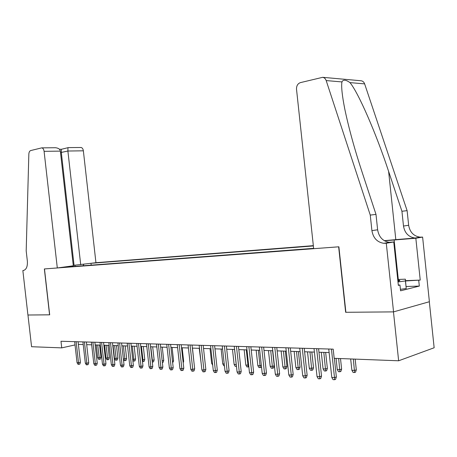 <?xml version="1.0" encoding="UTF-8"?>
<svg xmlns="http://www.w3.org/2000/svg" width="457" height="457" viewBox="0 0 457 457"><rect width="100%" height="100%" fill="white"/><g stroke="black" fill="none" stroke-linecap="round" stroke-linejoin="round"><path stroke-width="0.69" d="M313.331 245.655L95.941 262.695L83.363 150.816L67.887 151.021L60.524 152.598M429.317 301.74L434.15 347.766L398.641 360.784L393.466 311.885L345.646 312.291L338.643 246.814L44.478 268.933L49.687 314.833L27.957 315.016L31.573 346.72L61.735 347.874L75.034 344.926M398.641 360.784L334.187 358.317L333.204 349.148L60.987 341.259L61.735 347.874M61.535 267.391L313.622 248.345M313.365 245.946L92.017 263.232M78.387 344.384L83.22 344.544M86.687 344.658L91.674 344.818M95.182 344.932L100.323 345.104M103.876 345.218L109.183 345.389M112.776 345.509L118.249 345.686M121.888 345.806L127.543 345.989M131.222 346.109L137.06 346.297M140.785 346.423L146.823 346.617M150.593 346.743L156.825 346.943M160.641 347.069L167.085 347.28M170.952 347.406L177.607 347.623M181.526 347.748L188.41 347.977M192.38 348.103L199.503 348.337M203.525 348.468L210.888 348.708M214.967 348.84L222.593 349.091M226.723 349.222L234.618 349.479M238.8 349.616L246.98 349.885M251.224 350.022L259.69 350.296M263.997 350.439L272.778 350.725M277.142 350.867L286.242 351.165M290.675 351.307L300.112 351.616M304.608 351.764L314.393 352.084M318.957 352.233L329.12 352.564M91.211 265.151L91.012 263.369M83.837 264.346L82.963 265.774M68.453 266.871L68.07 266.5M75.068 265.209L74.988 266.374M331.439 349.097L334.495 377.585L336.352 376.922L335.587 379.356L334.558 379.727L334.495 377.585L331.793 377.425L328.737 349.017M336.352 376.922L334.358 358.322M334.558 379.727L333.056 379.636L331.793 377.425M356.306 369.804L355.563 372.169L354.592 372.518L353.107 372.438L351.884 370.296L354.558 370.427L356.306 369.804L355.163 359.122M354.592 372.518L353.341 359.048M351.884 370.296L350.668 358.951M397.91 281.278C400.081 280.775 400.441 280.421 398.99 280.215L397.784 280.124M397.716 279.473L405.353 279.17L406.233 288.521L400.412 289.338M405.353 279.17L405.433 280.946L397.984 281.969M406.233 288.521L405.433 280.946M313.662 248.694L296.519 89.269C296.422 85.859 297.707 83.648 300.375 82.631L322.693 77.313C324.35 77.633 325.515 78.718 326.184 80.575L370.261 215.087L371.912 230.619C373.198 238.006 377.151 242.233 383.771 243.307L386.285 243.233L393.551 311.88L345.886 312.291L338.883 246.797L313.662 248.694M360.784 80.746L361.23 80.786C362.852 81.089 363.983 82.117 364.629 83.871L407.113 210.648L401.932 211.271L388.61 171.381C376.185 133.518 358.317 92.514 349.959 82.614C345.812 79.655 343.133 79.427 341.927 81.923C341.173 86.493 342.127 95.553 344.795 109.097C348.777 128.137 354.615 149.365 362.315 172.78L375.997 214.396L377.631 229.791C378.91 237.109 382.84 241.296 389.438 242.353L390.992 242.347L385.331 243.301M375.997 214.396L370.261 215.087M407.113 210.648L408.655 225.278C409.878 232.236 413.711 236.2 420.16 237.172L422.611 237.086L429.397 301.717L393.551 311.88M388.61 171.381L395.819 239.639L415.047 238.034C408.575 237.046 404.719 233.047 403.491 226.032L401.932 211.271M405.513 280.661L420.234 280.101L405.542 280.964M398.31 285.065L399.955 285.008L400.566 290.806L419.32 286.076L418.732 280.461M399.955 285.008L398.344 285.397L393.751 241.97L386.285 243.233M422.611 237.086L415.83 238.234L384.44 240.782M420.234 280.101L415.83 238.234M395.819 239.639L384.251 240.673M388.227 242.553L390.992 242.347M389.09 242.319L393.751 241.97M398.041 280.946L399.298 280.901M419.32 286.076L406.13 286.51M80.718 264.774L67.887 151.021L67.967 147.697L61.432 149.279L61.324 152.581L74.051 265.288L95.941 262.695M49.573 314.833L44.358 268.945L57.308 267.968L44.089 151.336C43.769 149.29 42.998 148.131 41.764 147.862L30.716 150.553C29.596 150.97 28.974 152.152 28.842 154.112L26.192 250.904L27.363 261.17C27.666 266.642 26.295 269.761 23.25 270.533L22.85 270.561L27.923 315.016L49.687 314.81M22.85 270.561L23.821 270.43M73.263 265.397L74.051 265.288M57.308 267.968L73.309 265.785L60.353 151.118L44.089 151.336M80.712 147.491L81.032 147.485C82.277 147.742 83.054 148.856 83.363 150.816M54.731 147.737L55.468 147.731C58.347 148.034 59.976 149.165 60.353 151.118M59.381 149.222L61.432 149.279M316.638 348.668L319.66 376.722L321.528 376.077L320.774 378.47L319.734 378.836L319.66 376.722L317.032 376.574L314.022 348.594M321.528 376.077L318.58 348.725M319.734 378.836L318.278 378.75L317.032 376.574M302.277 348.251L305.265 375.888L307.144 375.254L306.401 377.613L305.356 377.973L305.265 375.888L302.717 375.74L299.735 348.177M307.144 375.254L304.231 348.308M305.356 377.973L303.945 377.888L302.717 375.74M288.338 347.846L291.292 375.077L293.177 374.454L292.451 376.779L291.4 377.134L291.292 375.077L288.818 374.934L285.876 347.777M293.177 374.454L290.304 347.903M291.4 377.134L290.029 377.048L288.818 374.934M274.806 347.457L277.725 374.294L279.621 373.677L278.901 375.974L277.85 376.317L277.725 374.294L275.32 374.152L272.412 347.383M279.621 373.677L276.776 347.514M277.85 376.317L276.514 376.237L275.32 374.152M341.625 369.085L340.893 371.415L339.917 371.758L338.471 371.684L337.266 369.57L339.865 369.696L341.625 369.085L340.494 358.556M339.917 371.758L338.66 358.488M337.266 369.57L336.066 358.391M327.366 368.388L326.646 370.684L325.664 371.021L324.259 370.947L323.07 368.868L325.595 368.988L327.366 368.388L325.652 352.45M325.664 371.021L323.807 352.393M323.07 368.868L321.288 352.307M313.513 367.714L312.805 369.97L311.817 370.301L310.452 370.233L309.28 368.182L311.731 368.302L313.513 367.714L311.823 351.999M311.817 370.301L309.966 351.936M309.28 368.182L307.515 351.861M300.049 367.051L299.352 369.285L298.358 369.604L297.033 369.536L295.873 367.514L298.261 367.634L300.049 367.051L298.375 351.559M298.358 369.604L296.513 351.502M295.873 367.514L294.137 351.422M261.661 347.074L264.54 373.529L266.448 372.923L265.74 375.186L264.683 375.523L264.54 373.529L262.209 373.392L259.336 347.006M266.448 372.923L263.638 347.131M264.683 375.523L263.386 375.448L262.209 373.392M286.962 366.411L286.276 368.61L285.277 368.93L283.986 368.862L282.843 366.868L285.162 366.982L286.962 366.411L285.305 351.136M285.277 368.93L283.437 351.073M282.843 366.868L281.124 350.999M248.882 346.703L251.733 372.786L253.641 372.192L252.95 374.42L251.887 374.757L251.733 372.786L249.465 372.655L246.626 346.64M253.641 372.192L250.864 346.76M251.887 374.757L250.625 374.677L249.465 372.655M274.229 365.789L273.554 367.959L272.549 368.273L271.298 368.205L270.167 366.24L272.423 366.348L274.229 365.789L272.595 350.719M272.549 368.273L270.715 350.656M270.167 366.24L268.465 350.588M236.463 346.343L239.279 372.067L241.193 371.478L240.508 373.677L239.445 374.009L239.279 372.067L237.074 371.935L234.264 346.28M241.193 371.478L238.451 346.4M239.445 374.009L238.223 373.935L237.074 371.935M261.45 366.428L261.175 367.319L258.948 367.571L257.834 365.623L260.027 365.737L258.342 350.256M260.164 367.634L260.027 365.737L261.33 365.337M257.834 365.623L256.149 350.182M224.381 345.995L227.169 371.364L229.088 370.787L228.409 372.958L227.346 373.278L227.169 371.364L225.021 371.238L222.245 345.932M229.088 370.787L226.375 346.052M227.346 373.278L226.152 373.209L225.021 371.238M248.825 366.794L246.923 366.948L245.826 365.029L247.962 365.137L246.294 349.862M248.111 367.005L247.962 365.137L248.625 364.937M245.826 365.029L244.164 349.794M212.631 345.652L215.384 370.678L217.304 370.113L216.641 372.255L215.573 372.569L215.384 370.678L213.293 370.558L210.546 345.595M217.304 370.113L214.619 345.709M215.573 372.569L214.413 372.501L213.293 370.558M236.463 366.371L235.218 366.343L234.133 364.446L236.218 364.555L234.567 349.479M236.378 366.4L236.263 364.537M234.133 364.446L232.487 349.411M201.189 345.321L203.913 370.016L205.839 369.456L205.182 371.57L204.113 371.878L203.913 370.016L201.88 369.896L199.161 345.264M205.839 369.456L203.182 345.378M204.113 371.878L202.982 371.809L201.88 369.896M224.421 365.783L223.816 365.749L222.748 363.881L221.119 349.039M222.748 363.881L224.221 363.955M190.049 345.001L192.745 369.365L194.671 368.816L194.019 370.901L192.951 371.21L192.745 369.365L190.763 369.25L188.078 344.944M194.671 368.816L192.043 345.058M192.951 371.21L191.854 371.141L190.763 369.25M212.705 365.166L211.648 363.332L210.037 348.68M211.648 363.332L212.505 363.372M179.201 344.681L181.863 368.736L183.788 368.199L183.148 370.256L182.08 370.553L181.863 368.736L179.938 368.622L177.276 344.629M183.788 368.199L181.195 344.744M182.08 370.553L181.012 370.49L179.938 368.622M201.16 363.366L199.235 348.325M168.627 344.378L171.266 368.119L173.192 367.588L172.557 369.622L171.489 369.919L171.266 368.119L169.387 368.011L166.754 344.321M173.192 367.588L170.621 344.435M171.489 369.919L170.444 369.856L169.387 368.011M193.905 361.887L192.477 348.108M158.328 344.081L160.933 367.519L162.858 367L162.235 369.005L161.167 369.296L160.933 367.519L159.105 367.417L156.5 344.024M162.858 367L160.316 344.138M161.167 369.296L160.15 369.233L159.105 367.417M183.051 361.521L183.663 361.356L182.154 347.771M183.663 361.356L183.2 362.847M148.279 343.79L150.861 366.937L152.781 366.423L152.17 368.405L151.101 368.69L150.861 366.937L149.073 366.834L146.497 343.738M152.781 366.423L150.267 343.847M151.101 368.69L150.107 368.633L149.073 366.834M172.478 361.156L173.58 360.864L172.089 347.44M173.58 360.864L172.666 362.875M138.482 343.504L141.036 366.365L142.955 365.863L142.35 367.816L141.282 368.102L141.036 366.365L139.294 366.268L136.746 343.453M142.955 365.863L140.465 343.561M141.282 368.102L140.316 368.045L139.294 366.268M162.166 360.796L163.743 360.379L162.269 347.12M163.743 360.379L163.149 362.287L162.355 362.498M128.925 343.224L131.45 365.811L133.37 365.314L132.77 367.245L131.707 367.525L131.45 365.811L129.748 365.714L127.229 343.178M133.37 365.314L130.908 343.281M131.707 367.525L130.759 367.468L129.748 365.714M152.112 360.373L154.135 359.91L152.678 346.812M154.135 359.91L153.552 361.795L152.535 362.064L150.787 346.749M119.597 342.956L122.099 365.269L124.013 364.777L123.424 366.685L122.356 366.96L122.099 365.269L120.437 365.172L117.94 342.91M124.013 364.777L121.573 343.013M122.356 366.96L121.436 366.908L120.437 365.172M142.293 359.888L144.755 359.453L143.309 346.503M144.755 359.453L144.178 361.316L143.161 361.578L141.424 346.44M143.161 361.578L142.475 361.544M110.491 342.693L112.965 364.743L114.878 364.258L114.296 366.143L113.233 366.411L112.965 364.743L111.342 364.646L108.875 342.647M114.878 364.258L112.462 342.75M113.233 366.411L112.331 366.36L111.342 364.646M132.707 359.413L135.592 359.002L134.164 346.206M135.592 359.002L135.021 360.847L134.01 361.104L132.279 346.143M134.01 361.104L133.107 361.059L132.844 360.602M101.597 342.436L104.047 364.223L105.955 363.743L105.384 365.611L104.322 365.874L104.047 364.223L102.465 364.132L100.02 342.39M105.955 363.743L103.568 342.493M104.322 365.874L103.442 365.823L102.465 364.132M123.361 358.951L126.64 358.562L125.224 345.915M126.64 358.562L126.075 360.384L125.064 360.642L123.344 345.852M125.064 360.642L124.178 360.596L123.39 359.225M92.914 342.184L95.342 363.721L97.244 363.246L96.678 365.092L95.616 365.354L95.342 363.721L93.794 363.629L91.371 342.139M97.244 363.246L94.879 342.242M95.616 365.354L94.759 365.303L93.794 363.629M117.889 358.134L117.335 359.939L116.324 360.19L115.461 360.145L114.518 358.511L117.889 358.134L116.489 345.629M116.324 360.19L114.61 345.566M114.518 358.511L113.056 345.515M84.425 341.939L86.83 363.224L88.732 362.761L88.167 364.583L87.116 364.84L86.83 363.224L85.322 363.138L82.923 341.893M88.732 362.761L86.39 341.996M87.116 364.84L86.276 364.789L85.322 363.138M109.337 357.717L108.789 359.499L107.778 359.745L106.932 359.705L106.001 358.088L109.337 357.717L107.949 345.349M107.778 359.745L106.075 345.286M106.001 358.088L104.556 345.241M76.136 341.699L78.513 362.744L80.409 362.287L79.855 364.086L78.804 364.343L78.513 362.744L77.039 362.658L74.662 341.653M80.409 362.287L78.09 341.75M78.804 364.343L77.981 364.292L77.039 362.658M100.974 357.305L100.431 359.071L99.42 359.316L98.598 359.271L97.678 357.671L100.974 357.305L99.597 345.075M99.42 359.316L97.729 345.018M97.678 357.671L96.244 344.966M377.631 229.791L371.912 230.619M403.491 226.032L408.655 225.278M364.629 83.871L349.959 82.614M341.927 81.923L326.184 80.575M416.573 238.023L421.68 237.16M398.298 279.45L394.117 239.925M23.587 270.487L23.25 270.533M397.887 281.066L398.99 280.215M415.047 238.034L420.16 237.172M389.438 242.353L383.771 243.307M361.23 80.786L322.693 77.313M41.764 147.862L55.468 147.731M68.059 147.611L81.032 147.485"/></g></svg>

